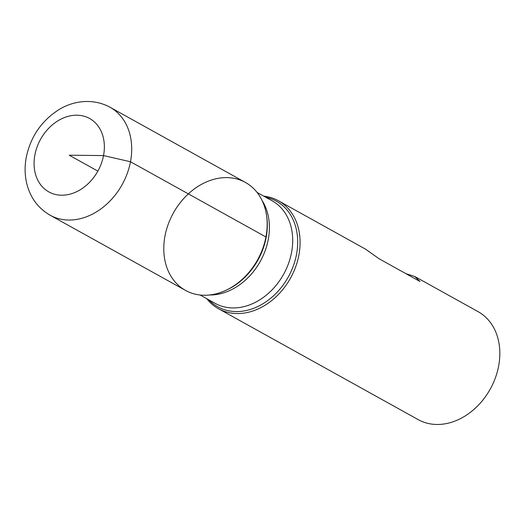 <?xml version="1.0" encoding="UTF-8"?>
<svg xmlns="http://www.w3.org/2000/svg" width="526" height="526" viewBox="0 0 526 526"><rect width="100%" height="100%" fill="white"/><g stroke="black" fill="none" stroke-linecap="round" stroke-linejoin="round"><path stroke-width="0.79" d="M263.75 196.139A61.739 48.182 119 0 1 278.379 200.741A61.739 48.182 119 0 1 290.523 278.109A61.739 48.182 119 0 1 218.428 308.69A61.739 48.182 119 0 1 206.79 298.702M218.428 308.69L418.17 419.617A61.739 48.182 -61 0 0 498.609 366.188A61.739 48.182 -61 0 0 478.114 311.668L414.817 276.518L406.013 273.717M278.379 200.741L365.682 249.232L379.055 258.746L420.011 281.489L414.817 276.518M265.946 236.976A61.739 48.182 -61 0 0 266.616 215.87A61.739 48.182 -61 0 0 207.218 181.588A61.739 48.182 -61 0 0 164.553 258.411A61.739 48.182 -61 0 0 225.049 290.707A61.739 48.182 -61 0 0 265.946 236.976L130.487 161.752L103.543 155.584L69.222 155.209L97.869 171.114M245.451 182.456A61.739 48.182 119 0 1 257.602 259.824A61.739 48.182 119 0 1 185.5 290.405L50.049 215.18A61.739 48.182 119 0 0 122.144 184.6A61.739 48.182 119 0 0 110 107.232L245.451 182.456M265.801 197.283A60.398 47.136 119 0 1 288.34 276.893A60.398 47.136 119 0 1 208.842 299.846M225.049 290.707L226.114 290.234A60.398 47.136 -61 0 0 266.117 237.673A60.398 47.136 -61 0 0 266.774 217.021L266.616 215.87M262.06 200.452A58.662 45.782 119 0 1 260.311 261.33A58.662 45.782 119 0 1 209.558 294.994M200.136 295.007L215.108 303.324A58.662 45.782 -61 0 0 283.613 274.27A58.662 45.782 -61 0 0 272.067 200.761L257.096 192.444M34.907 154.835A41.981 32.763 -61 0 0 79.774 190.037A41.981 32.763 -61 0 0 92.99 120.756A41.981 32.763 -61 0 0 34.907 154.835M110 107.232C92.129 97.534 71.806 101.202 58.038 110.21C41.166 121.335 30.587 136.97 26.3 157.136C24.584 166.15 24.729 174.934 26.734 183.489C30.212 197.552 37.984 208.118 50.049 215.18"/></g></svg>
